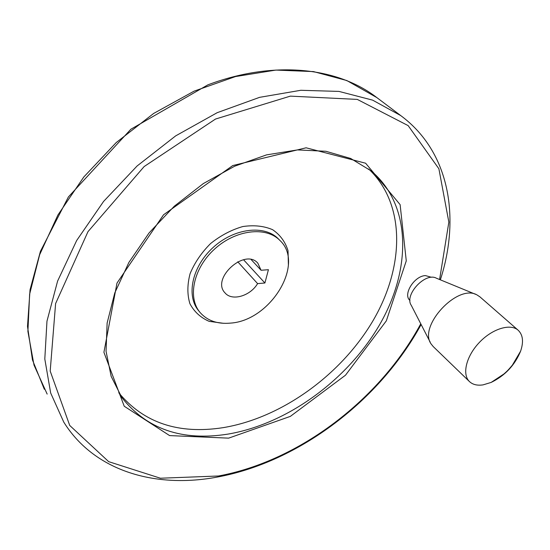 <?xml version="1.0" encoding="UTF-8"?>
<svg xmlns="http://www.w3.org/2000/svg" width="550" height="550" viewBox="0 0 550 550"><rect width="100%" height="100%" fill="white"/><g stroke="black" fill="none" stroke-linecap="round" stroke-linejoin="round"><path stroke-width="0.82" d="M237.751 261.779L257.593 283.614L264.907 283.002L243.554 259.744M264.907 283.002L268.421 269.706L261.071 270.263L251.192 259.607M257.593 283.614C250.298 296.031 232.004 301.428 225.06 292.93C210.781 278.74 244.798 247.796 257.812 263.141L261.071 270.263M230.464 323.111C270.428 320.712 305.525 263.636 279.757 240.288C265.939 226.16 235.709 229.687 214.631 249.026C193.387 268.187 187.227 297.756 200.214 312.641C207.522 320.794 217.607 324.28 230.464 323.111M409.984 300.438C402.614 294.724 414.157 275.976 425.411 275.591L431.379 277.262M118.759 392.776C143.77 422.922 178.551 434.548 223.094 427.659C281.222 418.055 340.209 375.567 372.336 321.846C404.257 268.276 406.484 204.731 368.706 168.994M475.64 294.332L436.342 278.183C425.239 271.947 403.92 295.116 411.276 305.326L430.244 342.258M479.923 296.856L476.822 294.821C457.442 283.724 418.041 326.315 431.118 343.956L433.242 346.582L469.377 381.494M483.072 384.869L491.171 382.415C504.996 375.657 514.814 365.234 520.609 351.154C523.793 341.749 522.94 334.744 518.052 330.124C510.173 323.166 491.899 328.928 479.009 342.822C466.008 356.627 461.876 374.722 469.618 381.721C472.89 384.677 477.379 385.729 483.072 384.869M376.853 97.604L346.823 80.541L313.507 71.589L275.921 70.077L235.517 76.553L194.095 91.149L153.642 113.458L116.243 142.546L83.792 176.997L57.888 215.05L39.648 254.732L29.638 294.106L27.899 331.389L34.004 365.09L47.162 394.103M44.323 389.276L32.471 359.954L27.5 326.397L30.051 289.733L40.425 251.336L68.392 196.962L130.866 129.236L207.866 84.858C272.594 60.424 335.452 66.983 374.804 96.064L400.751 115.596L372.639 100.141L338.965 91.41L300.795 90.289L259.593 97.343L217.188 112.688L175.649 135.891L137.108 165.976L103.565 201.458L76.677 240.501L57.606 281.077L46.97 321.179L44.804 358.992L50.676 393.016L63.773 422.125C94.813 471.934 156.606 488.703 217.855 476.96C299.337 461.787 379.981 400.146 421.128 324.5M439.601 279.524L448.848 222.117L438.886 168.767L408.155 125.62L357.28 99.399L290.331 96.133L215.504 119.047L144.141 166.561L87.979 231.66L55.598 303.579L50.194 371.092L69.713 425.439L108.673 461.656L160.414 478.225L218.529 475.991C299.564 461.003 380.119 399.279 420.771 323.799M228.628 438.144L290.352 416.377L345.503 375.196L386.341 320.836L406.271 260.872L400.118 204.641L365.619 163.219L306.089 147.799L232.746 165.564L163.57 214.761L116.999 283.064L103.916 352.303L124.224 406.237L169.599 435.586L228.628 438.144M227.913 434.115C287.244 424.084 347.497 379.988 379.555 324.809C411.434 269.816 411.978 205.109 371.099 170.871L350.728 158.496L325.916 151.278L297.468 149.916L266.558 154.873L234.63 166.217L203.321 183.583L174.288 206.216L149.05 232.959L128.906 262.391L114.764 292.944L107.126 323.056L106.047 351.278L111.169 376.406L121.866 397.588C146.74 429.179 182.084 441.361 227.913 434.115M119.618 394.185L120.051 394.873M288.399 265.231L288.028 250.731C285.306 241.876 280.17 234.871 272.628 229.701C263.904 225.954 253.949 224.902 242.77 226.552C231.378 229.838 220.646 235.51 210.567 243.567C201.438 252.697 194.611 262.742 190.08 273.701C187.213 284.632 187.158 294.642 189.922 303.731C194.232 311.802 200.647 317.673 209.158 321.351L223.548 323.311M279.757 240.288L278.238 238.741C264.413 224.613 234.224 228.113 213.187 247.411C191.984 266.537 185.859 296.079 198.846 310.963L199.636 311.933M400.751 115.596C450.051 152.041 460.364 218.096 440.357 279.833M518.052 330.124L479.696 296.656M491.171 382.415L503.931 373.973C506.749 371.346 506.694 371.869 512.359 365.179L520.609 351.154"/></g></svg>
